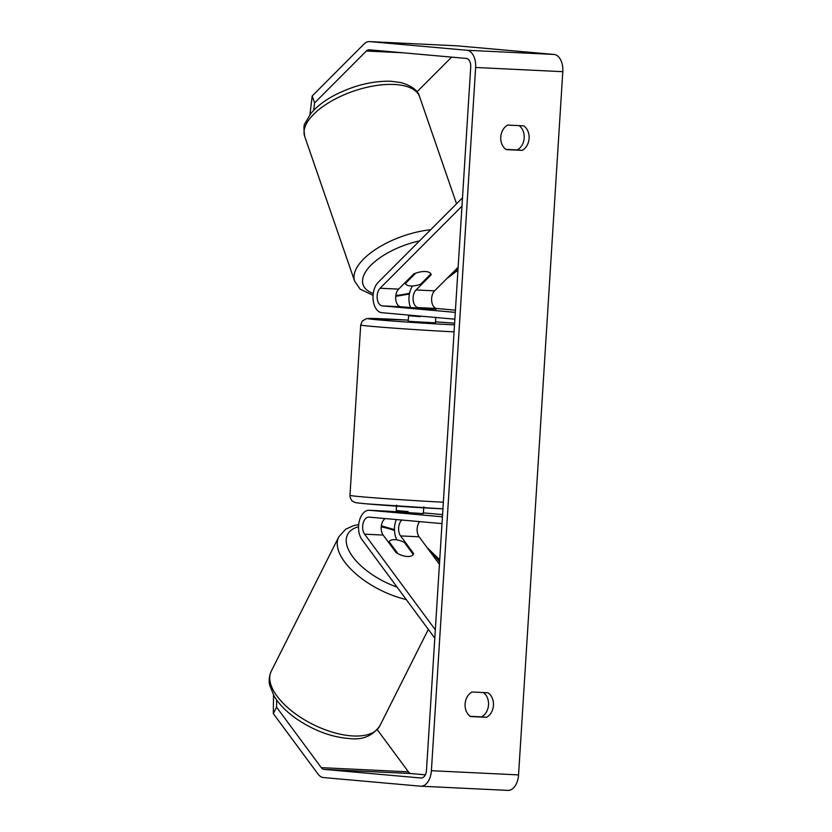 <?xml version="1.0" encoding="UTF-8"?>
<svg xmlns="http://www.w3.org/2000/svg" width="832" height="832" viewBox="0 0 832 832"><rect width="100%" height="100%" fill="white"/><g stroke="black" fill="none" stroke-linecap="round" stroke-linejoin="round"><path stroke-width="1.25" d="M401.825 520.042A9.558 5.751 -87.2 0 0 400.587 535.912L413.618 553.55A13.655 6.469 -153.3 0 1 413.369 554.216A13.655 6.469 -153.3 0 1 407.389 556.494A13.655 6.469 -153.3 0 1 396.188 552.708L383.146 535.07A9.558 5.751 92.8 0 1 381.295 526.042A9.558 5.751 92.8 0 1 385.258 518.565M434.793 638.144L361.93 539.552A16.39 9.859 92.8 0 1 359.299 521.092A16.39 9.859 92.8 0 1 369.2 510.286A16.39 9.859 92.8 0 1 369.439 510.307L442.426 516.797M396.323 519.553A16.39 9.859 -87.2 0 0 396.978 539.895M423.436 512.907A16.39 9.859 92.8 0 1 423.675 512.918A16.39 9.859 92.8 0 1 423.914 512.928L442.562 514.592M435.313 629.824L364.624 534.186A9.558 5.751 92.8 0 1 363.095 523.411A9.558 5.751 92.8 0 1 368.867 517.109A9.558 5.751 92.8 0 1 369.013 517.119L442 523.609M439.431 564.314L419.11 536.806A9.558 5.751 92.8 0 1 419.682 521.622M387.483 511.17A16.39 9.859 92.8 0 1 387.722 511.181A16.39 9.859 92.8 0 1 387.962 511.202L423.259 513.625M413.618 553.55L413.192 554.393M431.153 274.83A13.655 6.032 161 0 0 431.028 274.29A13.655 6.032 161 0 0 425.318 271.523A13.655 6.032 161 0 0 413.722 273.988L398.622 289.12A9.558 5.751 -87.2 0 0 395.772 299.614A9.558 5.751 -87.2 0 0 400.826 306.769L430.82 309.088L418.257 307.611A9.558 5.751 92.8 0 1 413.202 300.456A9.558 5.751 92.8 0 1 416.052 289.962L431.153 274.83L430.862 273.978M462.488 197.839L378.102 282.443A16.39 9.859 -87.2 0 0 373.214 300.425A16.39 9.859 -87.2 0 0 381.867 312.697L454.854 319.186M410.488 307.476A16.39 9.859 92.8 0 1 412.578 285.958M461.968 206.159L380.099 288.236A9.558 5.751 -87.2 0 0 377.25 298.719A9.558 5.751 -87.2 0 0 382.304 305.874L455.291 312.374M458.13 267.249L434.574 290.857A9.558 5.751 -87.2 0 0 431.725 301.34A9.558 5.751 -87.2 0 0 436.779 308.506L455.426 310.159M410.914 285.969A13.655 6.032 161 0 0 420.597 284.263L430.882 273.957A13.655 6.032 161 0 0 425.318 271.523A13.655 6.032 161 0 0 415.626 273.218L405.34 283.535A13.655 6.032 161 0 0 410.914 285.969M405.34 283.535L405.049 282.682M276.64 699.972L276.578 707.169L321.277 767.645A8.195 4.93 -87.2 0 0 324.002 769.371L421.054 778.014A8.195 4.93 -87.2 0 0 421.169 778.014A8.195 4.93 -87.2 0 0 426.483 770.266L470.725 67.038A8.195 4.93 -87.2 0 0 466.326 58.427L369.273 49.795A8.195 4.93 -87.2 0 0 369.148 49.785A8.195 4.93 -87.2 0 0 366.361 51.022L314.59 102.918L313.695 110.313M470.163 716.331L481.593 716.872A13.655 10.91 95.1 0 0 488.509 704.912A13.655 10.91 95.1 0 0 483.444 692.557M519.106 125.622A13.655 10.91 -84.9 0 1 524.181 137.966A13.655 10.91 -84.9 0 1 517.265 149.937L505.835 149.386M523.723 125.84A13.655 10.91 -84.9 0 1 529.09 138.403A13.655 10.91 -84.9 0 1 522.174 150.374L506.137 149.594A13.655 10.91 -84.9 0 1 500.77 137.041A13.655 10.91 -84.9 0 1 507.686 125.07L523.723 125.84M493.428 705.349A13.655 10.91 95.1 0 0 488.051 692.786L472.014 692.006A13.655 10.91 95.1 0 0 465.098 703.976A13.655 10.91 95.1 0 0 470.475 716.539L486.512 717.319A13.655 10.91 95.1 0 0 493.428 705.349M276.578 707.169L273.333 713.617L318.032 774.093A16.39 9.859 -87.2 0 0 323.482 777.556L420.534 786.188A16.39 9.859 -87.2 0 0 420.774 786.198A16.39 9.859 -87.2 0 0 431.392 770.702L475.634 67.475A16.39 9.859 -87.2 0 0 466.835 50.253L369.782 41.621A16.39 9.859 -87.2 0 0 369.543 41.6A16.39 9.859 -87.2 0 0 363.958 44.075L312.198 95.971L314.59 102.918M507.697 790.379A16.39 9.859 -87.2 0 0 507.936 790.4A16.39 9.859 -87.2 0 0 518.554 774.904L562.796 71.677A16.39 9.859 -87.2 0 0 553.998 54.444L456.945 45.812A16.39 9.859 -87.2 0 0 456.706 45.802A16.39 9.859 -87.2 0 0 456.466 45.791M377.281 729.685L408.429 771.846A8.195 4.93 -87.2 0 0 411.164 773.573L425.318 774.831M451.62 57.117L416.978 91.853M309.93 114.681L312.198 95.971M273.333 713.617L273.499 695.063M481.593 716.872L486.512 717.319M517.265 149.937L522.174 150.374M389.106 541.705A13.655 6.469 -153.3 0 1 394.95 539.666A13.655 6.469 -153.3 0 1 404.352 542.443L413.234 554.455A13.655 6.469 -153.3 0 1 407.389 556.494A13.655 6.469 -153.3 0 1 397.987 553.717L389.106 541.705L388.679 542.547M435.76 317.387L435.417 322.847L410.894 321.464L408.158 321.131L408.689 315.078M420.389 316.118L420.358 316.69L408.502 315.671M409.167 307.466L436.124 309.244L409.167 307.518M396.302 511.94L396.386 510.609M408.002 512.938L408.096 511.576L396.24 510.567L396.583 505.107M423.259 513.666L423.842 506.823M420.358 316.69L408.658 315.65M400.587 535.912L419.11 536.806M369.439 510.307L387.962 511.202M364.624 534.186L383.146 535.07M418.257 307.611L436.779 308.506M416.052 289.962L434.574 290.857M382.304 305.874L400.826 306.769M380.099 288.236L398.622 289.12M394.212 84.469A60.778 26.863 -19 0 1 419.619 96.772C418.122 90.574 411.902 85.852 400.982 82.597L390.946 81.255C372.684 80.808 354.11 85.342 335.223 94.879C324.646 100.402 316.451 106.704 310.648 113.766L305.074 123.334C303.732 124.55 303.618 128.908 304.71 136.427A60.778 26.863 -19 0 1 330.855 101.431A60.778 26.863 -19 0 1 394.212 84.469M458.058 268.299A53.945 23.847 -19 0 1 450.206 275.184M409.573 293.228A53.945 23.847 -19 0 1 395.824 295.443M430.695 229.715A60.778 26.863 161 0 0 354.661 281.195L304.71 136.427M373.266 293.478A53.945 23.847 -19 0 1 369.086 267.218A53.945 23.847 -19 0 1 419.546 240.895M431.392 770.702L518.554 774.904M475.634 67.475L562.796 71.677M366.361 51.022L402.823 52.78M324.002 769.371L411.164 773.573M321.277 767.645L408.429 771.846M466.835 50.253L553.998 54.444M369.782 41.621L456.945 45.812M271.253 671.226A60.778 28.808 26.7 0 0 292.084 711.277A60.778 28.808 26.7 0 0 353.226 735.966A60.778 28.808 26.7 0 0 379.86 725.816C372.674 735.894 362.648 740.147 349.794 738.577C331.885 737.287 314.246 730.787 296.868 719.087C286.801 712.098 279.25 704.496 274.217 696.301L269.724 685.329C269.464 684.008 267.977 678.746 271.253 671.226L338.759 536.9L345.654 529.225L353.642 525.626L358.686 524.555M406.255 599.539A60.778 28.808 -153.3 0 1 338.759 536.9M358.54 526.729A53.945 25.563 26.7 0 0 350.906 554.102A53.945 25.563 26.7 0 0 397.103 587.142M439.587 561.985A53.945 25.563 26.7 0 0 429.51 550.878M394.514 530.535A53.945 25.563 26.7 0 0 381.212 526.854M454.064 331.854A60.778 1.186 -176.4 0 1 372.871 326.466A60.778 1.186 -176.4 0 1 360.703 324.979L349.981 495.342A60.778 1.186 3.6 0 0 362.159 496.818A60.778 1.186 3.6 0 0 443.342 502.216M454.605 323.211A53.945 1.05 3.6 0 0 435.479 321.828L454.605 323.211M360.703 324.979L362.263 321.048L366.465 318.625L408.221 320.112A53.945 1.05 3.6 0 0 378.747 319.914A53.945 1.05 3.6 0 0 454.501 324.875M349.981 495.342C349.565 496.839 351.967 501.696 352.674 501.228C355.607 502.382 350.969 502.403 366.995 503.88L442.926 508.862A53.945 1.05 -176.4 0 1 367.172 503.901M387.722 511.181L369.2 510.286M456.55 203.798L419.619 96.772M457.943 270.223L446.69 278.71M409.417 294.029L395.72 296.327M354.661 281.195L360.11 289.12L373.079 295.318M507.936 790.4L420.774 786.198M456.706 45.802L369.543 41.6M428.324 629.387L379.86 725.816M439.722 559.801L427.034 547.539M394.482 529.61L381.316 525.824"/></g></svg>
